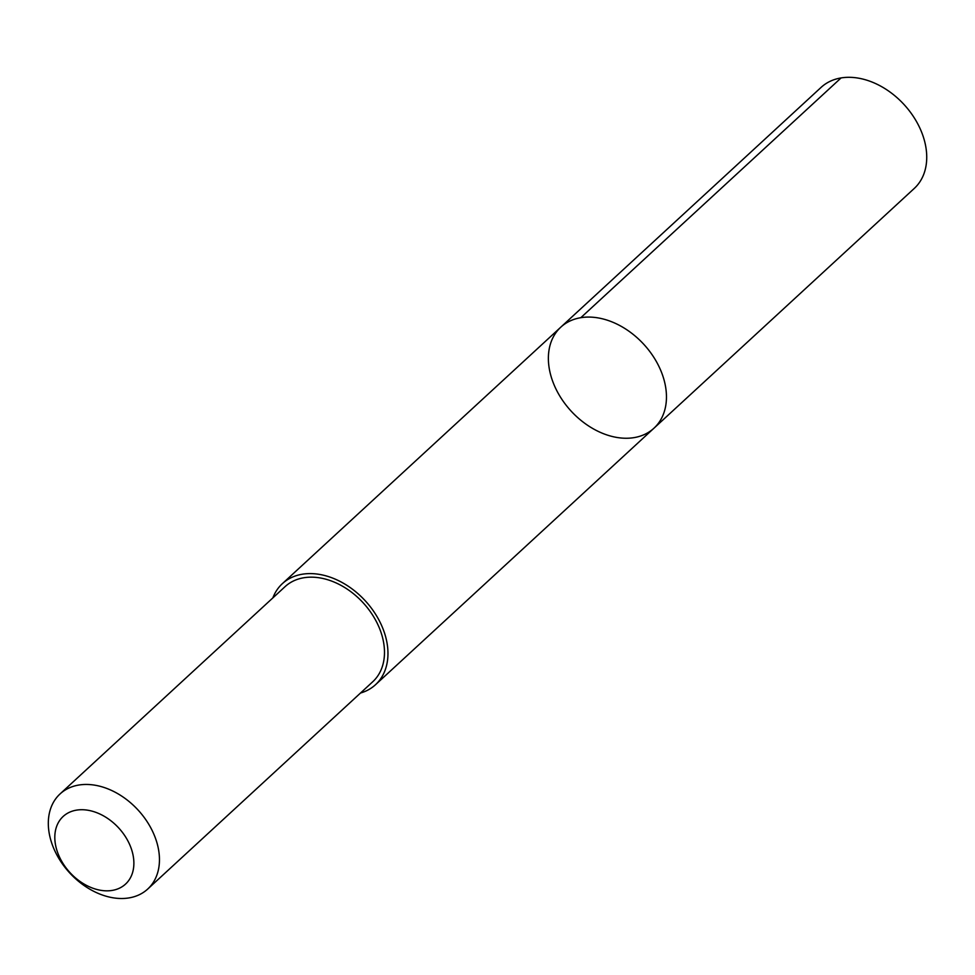 <?xml version="1.0" encoding="UTF-8"?>
<svg xmlns="http://www.w3.org/2000/svg" width="975" height="975" viewBox="0 0 975 975"><rect width="100%" height="100%" fill="white"/><g stroke="black" fill="none" stroke-linecap="round" stroke-linejoin="round"><path stroke-width="1.46" d="M602.209 433.18A68.713 49.347 47.3 0 1 553.276 382.858A68.713 49.347 47.3 0 1 560.857 327.112A68.713 49.347 47.3 0 1 643.707 344.224A68.713 49.347 47.3 0 1 653.969 428.196A68.713 49.347 47.3 0 1 602.209 433.18M914.245 188.455A68.725 49.347 -132.7 0 0 921.826 132.697A68.725 49.347 -132.7 0 0 872.881 82.387A68.725 49.347 -132.7 0 0 821.121 87.36L560.857 327.112A68.713 49.347 47.3 0 1 643.707 344.224A68.713 49.347 47.3 0 1 653.969 428.196L914.245 188.455M360.482 693.042A68.713 49.347 -132.7 0 0 375.485 684.73A68.713 49.347 -132.7 0 0 383.065 628.985A68.713 49.347 -132.7 0 0 334.133 578.675A68.713 49.347 -132.7 0 0 282.372 583.647A68.713 49.347 -132.7 0 0 272.854 597.907M147.713 889.054L372.742 681.757A64.679 46.447 -132.7 0 0 379.872 629.289A64.679 46.447 -132.7 0 0 333.816 581.941A64.679 46.447 -132.7 0 0 285.102 586.621L60.072 793.918A64.679 46.447 -132.7 0 0 69.725 872.954A64.679 46.447 -132.7 0 0 147.713 889.054A64.679 46.447 -132.7 0 0 154.842 836.587A64.679 46.447 -132.7 0 0 108.786 789.226A64.679 46.447 -132.7 0 0 60.072 793.918M97.817 813.113A46.008 33.04 -132.7 0 0 58.5 854.783A46.008 33.04 -132.7 0 0 126.689 882.96A46.008 33.04 -132.7 0 0 97.817 813.113M580.832 317.679L841.096 77.915M375.485 684.73L653.969 428.196M282.372 583.647L560.857 327.112"/></g></svg>
